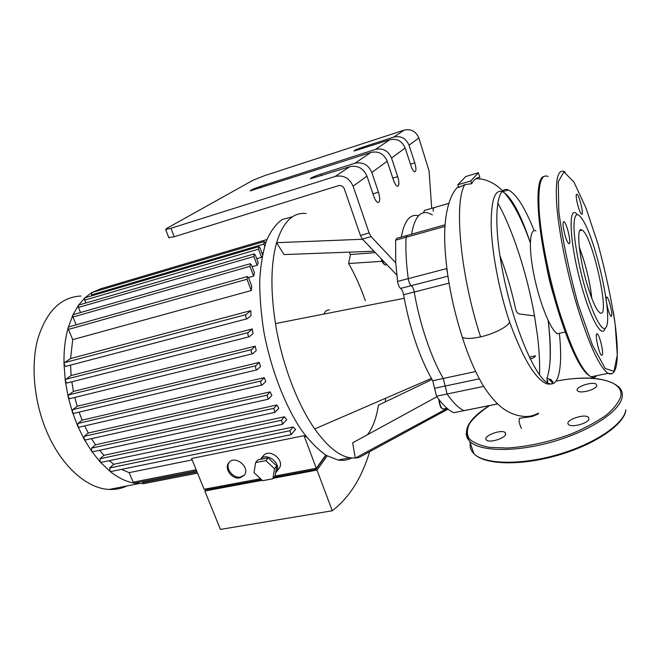 <?xml version="1.0" encoding="UTF-8"?>
<svg xmlns="http://www.w3.org/2000/svg" width="659" height="659" viewBox="0 0 659 659"><rect width="100%" height="100%" fill="white"/><g stroke="black" fill="none" stroke-linecap="round" stroke-linejoin="round"><path stroke-width="0.99" d="M464.554 410.549L463.961 410.606C458.746 408.267 453.128 402.731 447.099 394.008L443.301 378.472C431.258 358.068 419.684 323.989 414.223 292.028C413.555 288.749 412.583 286.624 411.298 285.644C409.89 284.523 408.868 282.184 408.25 278.633C406.175 262.99 405.45 249.201 406.084 237.273L407.171 235.436L406.084 237.273C405.45 249.201 406.175 262.99 408.25 278.633C408.868 282.184 409.89 284.523 411.298 285.644C412.583 286.624 413.555 288.749 414.223 292.028C419.684 323.989 431.258 358.068 443.301 378.472L447.099 394.008C453.128 402.731 458.746 408.267 463.961 410.606L464.554 410.549M497.553 403.901L454.298 412.6M448.746 203.392L433.993 207.651C433.21 207.634 432.988 208.821 433.309 211.218C432.988 208.821 433.21 207.634 433.993 207.651L434.438 207.915M427.765 212.816C419.75 211.037 414.363 218.162 411.595 234.192C414.363 218.162 419.75 211.037 427.765 212.816L432.378 214.834M401.298 237.083C404.239 221.07 409.799 213.911 417.987 215.625M423.548 212.742L424.404 210.427L433.548 207.783M409.033 145.194L414.775 162.814C416.331 168.375 416.299 171.373 414.684 171.818C413.448 171.348 412.221 169.371 411.002 165.862L405.17 148.028C402.089 141.001 396.973 138.25 389.807 139.766L354.031 151.01C354.015 150.441 357.104 149.091 363.29 146.973L393.86 137.047C400.936 135.54 405.993 138.258 409.033 145.194L418.852 137.986L429.042 170.813L431.711 208.31M391.537 158.036L397.69 176.637C399.37 182.592 399.28 185.797 397.426 186.266C396.067 185.764 394.749 183.696 393.464 180.064L387.204 161.216C383.909 153.794 378.497 150.862 370.959 152.435L250.255 190.879C250.42 190.179 253.773 188.705 260.321 186.456L375.506 149.379C382.953 147.822 388.299 150.705 391.537 158.036L405.17 148.028M371.841 172.493L378.472 192.189C380.284 198.606 380.119 202.049 377.978 202.535C376.478 202 375.053 199.842 373.694 196.061L366.931 176.093C363.406 168.21 357.656 165.088 349.707 166.711L310.43 178.787C310.373 178.054 313.923 176.464 321.081 174.017L354.847 163.259C362.697 161.644 368.365 164.725 371.841 172.493L387.204 161.216M447.354 272.538L446.645 268.592L397.575 281.434L395.754 262.875L371.075 236.606L369.122 232.965L353.125 186.233L366.931 176.093M395.754 262.875L395.631 240.197L396.759 238.352L406.587 235.601M475.625 371.519L432.757 380.745L436.538 396.207L483.162 386.495M453.689 412.658C448.367 410.351 442.659 404.865 436.538 396.207M432.757 380.745L431.406 378.406C419.412 356.676 410.351 329.97 404.222 298.296L403.596 294.746L448.993 283.164M397.575 281.434C398.184 284.96 399.206 287.283 400.639 288.395C401.949 289.367 402.929 291.476 403.596 294.746M369.122 232.965L360.407 235.461L344.369 188.935C343.141 186.217 341.156 185.138 338.421 185.673L174.248 236.746L170.953 228.286L165.64 229.521L166.719 228.393L253.031 180.237L264.556 175.665L404.165 130.12L393.86 137.047M168.786 237.586L174.248 236.746M349.707 166.711L335.225 176.439C343.454 174.775 349.427 178.045 353.125 186.233M418.852 137.986C415.936 131.265 411.043 128.645 404.165 130.12M360.407 235.461L362.368 239.077L396.8 275.017M365.341 300.718C360.555 286.962 354.979 274.564 348.603 263.534L350.464 254.481L375.375 252.652M348.603 263.534L382.129 261.285M374.007 251.227L284.029 254.563L276.591 242.693L362.541 239.258M367.78 452.725L359.089 457.453L355.292 458.079L349.904 457.774C338.759 455.797 327.037 446.184 314.747 428.943C297.267 404.107 281.788 363.191 275.462 323.577C270.404 290.644 270.783 263.682 276.591 242.693C283.082 221.894 292.917 212.157 306.097 213.475M314.747 428.943L431.406 378.406M275.462 323.577L404.222 298.296M349.097 252.15L350.464 254.481M447.197 408.44L355.292 458.079L352.672 442.815L436.909 396.726M367.409 434.751C372.772 427.922 376.429 418.07 378.381 405.203L432.024 379.485M385.581 398.258L385.391 401.842M323.989 314.055C325.291 311.048 327.095 309.672 329.409 309.944M335.225 176.439L170.953 228.286M351.667 458.013C347.524 460.139 342.985 460.806 338.042 460.015L326.32 455.435C318.075 449.743 309.804 441.332 301.501 430.187C285.116 405.845 271.08 369.691 264.012 332.606C261.079 314.178 259.646 296.731 259.72 280.256C260.659 264.761 262.957 251.45 266.623 240.304C270.956 230.642 276.22 223.681 282.414 219.422L292.497 216.786M505.585 434.479L505.247 432.666C501.721 428.704 482.009 436.357 486.367 439.998C488.937 443.153 504.374 438.729 505.585 434.479M596.79 385.672L596.403 384.403C593.141 380.713 573.519 387.508 577.605 390.902C580.093 393.975 596.362 389.56 596.79 385.672L596.403 384.403M588.965 418.935L588.487 417.353C584.698 413.119 563.865 420.574 568.528 424.487C571.386 427.963 588.446 423.35 588.965 418.935L588.487 417.353M565.084 235.535C566.485 240.098 567.72 242.776 568.808 243.583C572.012 245.791 566.954 222.874 563.972 221.638C562.399 222.042 562.77 226.671 565.084 235.535M576.452 194.471C575.101 196.431 579.533 213.549 581.543 214.191C584.204 216.045 579.426 195.229 576.979 194.265L576.452 194.471M606.511 302.283C607.837 309.681 609.369 314.417 611.091 316.501C612.31 315.892 611.881 311.583 609.814 303.585C608.694 299.82 607.73 297.629 606.914 297.011C606.247 296.731 606.049 298.016 606.329 300.866M602.45 354.707C603.529 351.214 599.418 334.698 597.268 333.899C594.27 331.675 598.858 354.254 601.642 355.374L602.45 354.707M577.259 214.554C567.177 202.379 569.804 247.224 582.836 290.364C591.527 320.085 601.535 337.153 604.657 329.409L605.687 327.795M585.423 289.087C593.759 317.679 603.347 334.195 606.313 326.798C612.59 315.85 596.354 241.911 583.223 220.691C577.16 210.913 574.08 213.129 573.964 227.347C574.253 241.614 578.94 267.093 585.423 289.087M591.848 298.486C589.731 280.849 585.546 263.724 579.277 247.109L584.401 262.208C588.141 275.198 590.629 287.291 591.848 298.486M587.045 284.161C592.054 300.636 596.362 310.191 599.97 312.827C611.148 320.175 592.433 234.637 582.004 230.082C576.032 225.51 578.635 256.162 587.045 284.161M229.464 462.05C224.661 467.832 232.981 478.846 240.708 476.968L244.398 475.073M239.934 477.882C232.05 479.801 223.681 468.368 228.854 462.7C234.966 454.389 250.939 467.593 244.176 475.378L239.934 477.882M255.585 462.602L257.883 459.858L268.089 457.857L276.739 465.946L275.1 475.963L272.892 478.78L262.653 480.691L254.044 472.635L255.585 462.602L265.832 460.6L274.523 468.73L272.892 478.78M268.089 457.857L265.832 460.6M276.739 465.946L274.523 468.73M269.679 459.348L274.811 464.142M260.313 459.381C266.788 451.201 282.736 464.307 276.03 472.305L275.619 472.808M260.354 459.339L263.073 456.086C269.21 447.403 285.751 460.452 278.938 468.623L278.765 468.837M206.844 488.772L207.255 489.769L261.541 479.645M262.241 480.296L204.801 490.996L206.769 488.78M204.801 490.996L220.436 529.416L332.293 510.758L316.995 470.098L273.32 478.228M275.067 476.004L316.312 468.285L304.038 435.673L191.58 458.491L204.109 489.283L260.552 478.722M274.045 477.305L315.842 469.505L326.057 455.278M315.447 468.45L315.842 469.505M327.136 455.913L316.995 470.098M369.089 452.016L369.353 452.749C361.387 478.492 349.031 497.833 332.293 510.758M316.312 468.285L325.785 455.105M304.038 435.673L306.493 436.95M144.123 483.558L142.328 481.581M79.385 427.114L262.117 385.054L265.775 381.569L264.284 377.648L82.153 420.145L79.105 412.147M270.157 391.874L267.076 395.169L268.114 399.255L271.879 395.507L270.157 391.874L88.265 433.012L84.69 425.895M276.879 404.98L273.88 408.316L274.902 412.377L278.831 408.283L276.879 404.98L95.506 444.784L91.494 438.639M284.482 416.785L281.508 420.253L282.505 424.272L286.681 419.701L284.482 416.785L103.924 455.303L99.616 450.286M293.09 427.016L290.042 430.714L291.023 434.693L295.603 429.429L293.09 427.016L113.71 464.298L109.328 460.657M192.156 459.9L129.139 472.635L121.511 469.365M261.944 253.089L262.925 252.801M256.689 258.674L261.541 257.265L262.191 256.384M257.142 265.272L258.246 262.867L255.453 255.346L254.234 253.888L253.88 256.491L257.142 265.272L252.158 266.697M253.624 276.113L254.465 272.892L251.573 265.149L250.346 263.699L249.967 266.343L253.624 276.113L248.468 277.563M251.268 290.537L251.754 286.245L248.657 277.991L247.43 276.541L247.026 279.251L251.268 290.537L72.729 339.649L68.388 329.418L68.215 327.638L72.844 315.068L78.446 305.315L84.813 297.901L91.832 292.555L100.992 288.741M66.057 366.289L247.15 318.758L250.988 315.686L250.741 310.653L70.595 358.537L72.729 339.649M67.333 382.937L249.283 336.741L252.957 333.676L252.282 328.956L71.131 375.539L70.554 365.111M70.126 398.588L252.611 353.768L256.219 350.621L255.231 346.173L73.446 391.405L71.839 381.792M74.195 413.308L256.928 369.872L260.536 366.585L259.284 362.401L77.185 406.265L74.78 397.443M126.981 485.947C121.462 488.566 115.539 489.728 109.196 489.431C87.425 488.69 62.086 466.86 47.39 433.07C34.128 402.962 30.512 366.14 37.736 339.113C46.336 311.443 60.719 297.077 80.892 296.023M150.952 482.223L143.901 483.615L134.164 483.154C126.157 481.721 118.118 477.791 110.037 471.358L100.176 462L91.585 451.184L84.105 439.166L77.696 426.068L72.375 411.99L68.198 396.973L65.323 381.009L64.005 364.04C63.742 350.662 65.142 338.528 68.215 327.638L69.08 326.848L247.1 276.632M134.576 483.105L133.176 482.166L129.139 472.635M110.959 471.523L110.037 471.358L109.691 467.948L113.71 464.298M262.117 385.054C260.807 384.04 260.445 382.673 261.055 380.943L264.284 377.648M256.928 369.872C255.593 368.842 255.231 367.467 255.849 365.753L259.284 362.401M252.611 353.768C251.252 352.722 250.881 351.346 251.507 349.632L255.231 346.173M249.283 336.741C247.908 335.686 247.537 334.311 248.163 332.606L252.282 328.956M247.15 318.758C245.766 317.696 245.387 316.32 246.013 314.631L250.741 310.653M262.529 254.671L260.083 248.056L258.88 246.606L258.542 249.16L261.541 257.265M91.947 295.743L91.585 294.87L263.855 244.077L264.177 241.556L265.511 243.402M263.855 244.077L264.638 246.186M80.563 312.531L78.437 307.456L78.446 305.315L79.064 304.977L253.929 253.979M85.876 302.983L84.69 300.142L84.813 297.901L85.291 297.703L258.583 246.688M76.213 324.829L72.935 317.053L72.844 315.068L73.586 314.532L250.033 263.789M91.585 294.87L91.832 292.555L263.897 241.639M65.628 366.404L64.005 364.04L64.549 362.639L70.595 358.537M78.965 427.205L77.696 426.068L77.976 423.449L82.153 420.145M73.767 413.415L72.375 411.99L72.754 409.643L77.185 406.265M66.905 383.044L65.323 381.009L65.842 379.271L71.131 375.539M69.697 398.695L68.198 396.973L68.668 394.914L73.446 391.405M98.834 290.495L99.435 289.177L266.92 239.538M101.329 462.338L100.176 462L100.02 458.73L103.924 455.303M92.935 451.736L91.585 451.184L91.593 448.104L95.506 444.784M85.637 439.948L84.105 439.166L84.261 436.299L88.265 433.012M530.165 358.9C533.131 358.274 534.902 357.236 535.487 355.786L529.309 357.12M499.876 255.527C506.491 272.719 511.771 290.743 515.725 309.573C516.598 312.704 518.444 314.244 521.253 314.203L534.515 315.9L537.571 336.518C539.293 351.016 539.935 363.793 539.482 374.839M458.73 187.527L464.867 184.578L471.696 183.704C473.912 179.545 476.63 177.469 479.859 177.485L478.385 172.749L465.789 176.505L457.848 184.759L458.73 187.527M509.465 321.617C522.809 358.241 535.207 378.966 546.657 383.793C552.629 384.782 554.054 383.381 550.957 379.592L546.97 378.365L547.332 382.731M550.446 379.353L550.957 379.592M534.152 230.65C524.869 207.453 516.285 193.903 508.394 189.998C495.889 184.306 492.438 221.869 503.468 275.495C514.349 329.08 536.055 379.09 548.634 383.39C552.967 385.045 556.163 382.722 558.214 376.421C560.998 367.112 561.386 352.746 559.376 333.322M546.97 378.365C551.048 366.009 551.443 346.708 548.14 320.488C549.911 335.653 550.545 349.468 550.026 361.898M530.297 242.71C520.61 213.714 511.368 196.703 502.578 191.67C494.752 188.952 490.963 200.493 491.194 226.284C491.919 251.68 498.575 288.634 508.987 320.208C512.916 323.767 496.878 333.289 480.576 336.848C471.383 338.833 465.287 338.957 462.297 337.202L461.44 334.541M471.696 183.704L470.823 180.92L478.385 172.749M457.848 184.759L470.823 180.92M544.013 248.188C545.471 263.88 548.996 280.726 554.59 298.741M535.924 230.864C529.457 227.726 528.353 248.377 534.26 276.467C540.083 304.507 551.163 331.197 557.596 333.718L560.875 332.984M434.536 388.299L479.324 378.818M395.631 240.197L444.792 226.441M447.881 276.195L400.639 288.395M381.297 258.839C382.22 261.936 383.316 263.839 384.576 264.547M386.232 264.803L385.416 265.025C384.106 264.547 382.904 262.669 381.808 259.374M438.845 399.362C439.24 404.008 440.352 407.089 442.173 408.596M443.606 408.942L442.93 409.082C441.069 407.905 439.817 404.815 439.191 399.815M321.081 174.017L321.65 175.632M363.29 146.973L363.719 148.226M260.321 186.456L260.816 187.807M414.775 162.814L410.442 164.157M397.69 176.637L392.822 178.128M378.472 192.189L372.945 193.861M370.959 152.435L354.847 163.259M389.807 139.766L375.506 149.379M362.368 239.077L371.075 236.606M473.261 451.934L471.457 446.547M470.304 443.087C469.653 447.082 470.831 450.599 473.837 453.647C484.003 464.208 519.514 465.501 556.69 454.924C593.891 444.446 623.908 424.314 625.877 409.84M556.031 381.059C586.073 375.646 606.972 377.591 618.719 386.882C621.659 389.724 622.804 393.143 622.154 397.13C620.061 411.265 589.863 431.208 552.571 441.81C515.297 452.502 479.801 451.604 469.735 441.406L467.099 437.798L466.119 433.737M489.686 405.532C480.905 411.389 474.291 417.271 469.826 423.16C466.827 428.91 466.588 434.067 469.101 438.647C473.286 442.708 480.164 445.624 489.728 447.379L507.043 448.038C527.653 446.744 549.046 442.049 571.221 433.943C584.871 428.21 596.469 421.991 606.016 415.302C613.941 408.605 618.867 402.287 620.77 396.364C624.024 379.913 592.408 374.073 555.982 381.116M553.008 381.693L551.715 381.956M578.141 304.351L592.416 345.019L605.242 368.546L613.966 371.338L617.294 355.028L615.185 324.409C611.305 298.856 605.629 272.282 598.174 244.687L586.057 208.137L573.915 182.008L563.915 171.892L558.288 181.645L558.807 211.374C562.588 240.181 569.03 271.17 578.141 304.351M565.241 172.23L564.475 171.752C557.588 168.515 555.059 180.187 556.871 206.778C559.079 233.014 566.855 271.656 576.79 305.026C589.088 344.723 599.525 367.5 608.109 373.348L611.923 373.669M548.09 176.472C540.751 173.408 537.802 185.13 539.227 211.63C541.072 237.767 548.65 276.162 558.667 309.252C571.081 348.611 581.848 371.141 590.966 376.833C593.281 377.994 595.184 377.607 596.683 375.671M541.451 179.503C533.049 188.729 540.413 253.394 557.621 309.145C568.692 344.5 578.651 366.272 587.499 374.477M592.013 376.618L593.471 376.322M142.764 482.635L197.074 471.992M133.176 482.166L196.16 469.752M109.691 467.948L290.042 430.714M68.388 329.418L247.026 279.251M78.437 307.456L253.88 256.491M84.69 300.142L258.542 249.16M72.935 317.053L249.967 266.343M64.549 362.639L246.013 314.631M77.976 423.449L261.055 380.943M72.754 409.643L255.849 365.753M65.842 379.271L248.163 332.606M68.668 394.914L251.507 349.632M265.116 242.463L265.915 242.224M100.02 458.73L281.508 420.253M91.593 448.104L273.88 408.316M84.261 436.299L267.076 395.169M464.867 184.578C453.771 201.753 460.213 274.729 480.576 336.848M534.515 315.9L533.889 312.424C526.615 272.595 512.504 229.068 497.677 202.857M453.796 412.699L497.603 403.951M386.858 264.638L385.416 265.025C383.2 263.929 381.816 261.854 381.264 258.798M446.991 408.259L442.93 409.082L441.126 407.649C440.657 407.896 439.891 405.12 438.812 399.321M359.089 457.453L448.021 409.124M165.64 229.521L168.918 237.924M349.904 457.774L338.042 460.015M625.852 410.417C623.669 425.244 593.792 445.179 556.789 455.608C519.844 466.037 484.39 464.924 473.837 453.647L469.735 441.406C461.786 430.871 468.351 418.926 489.439 405.582M505.7 434.075L505.247 432.666M551.674 381.907L552.992 381.643M563.313 221.819L563.972 221.638M576.485 194.405L576.979 194.265M606.469 297.118L606.914 297.011M596.683 334.031L597.268 333.899M543.807 176.488C532.06 179.256 538.823 247.998 557.662 309.277C569.846 348.512 580.941 371.033 590.966 376.833L608.109 373.348C619.106 378.324 619.476 349.97 613.274 311.336M579.838 230.65L582.004 230.082M228.854 462.7L229.241 462.272M278.938 468.623L276.03 472.305M143.81 483.624L197.535 473.121M109.196 489.431L138.505 483.69M134.238 483.171L196.629 470.905M291.023 434.693L110.588 471.597M274.902 412.377L92.54 451.819M268.114 399.255L85.225 440.039M282.505 424.272L100.942 462.42M521.426 428.474C519.276 423.778 518.625 420.384 519.473 418.308L532.151 416.521L538.387 413.918L538.494 413.135C533.839 415.607 529.35 416.719 525.017 416.488C517.554 416.035 510.585 413.613 504.102 409.223C495.074 403.094 485.724 390.532 480.724 381.363C473.697 368.57 467.552 353.85 462.28 337.186C451.703 303.824 445.838 271.953 444.71 241.589C443.977 212.684 450.097 193.721 458.4 186.489M445.039 224.818L407.171 235.436M548.51 378.694L552.67 383.052M546.657 383.793L548.634 383.39M502.578 191.67L508.394 189.998M547.497 382.459L547.884 380.713M476.251 178.803C487.199 178.21 498.286 185.879 503.105 191.514M503.888 192.346C513.056 202.181 521.862 218.994 530.297 242.784M557.596 333.718L565.224 332.012"/></g></svg>
